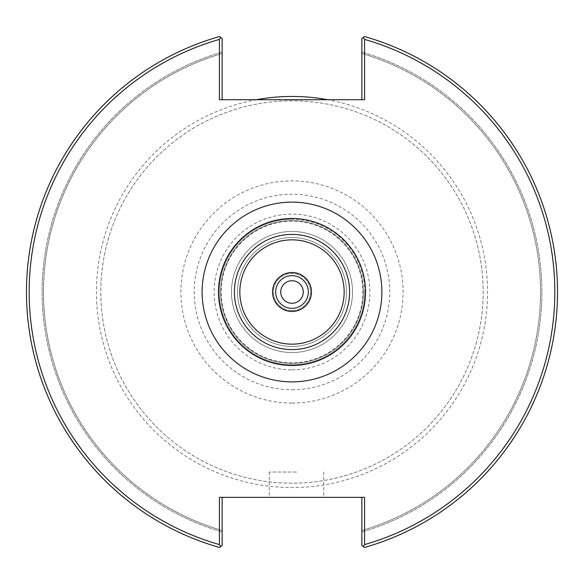 <?xml version="1.0" encoding="UTF-8"?>
<svg xmlns="http://www.w3.org/2000/svg" width="584" height="584" viewBox="0 0 584 584"><rect width="100%" height="100%" fill="white"/><g stroke="black" fill="none" stroke-linecap="round" stroke-linejoin="round"><path stroke-width="0.44" stroke-dasharray="2.92 2.19" d="M303.257 292A11.257 11.257 0 0 0 292 280.743A11.257 11.257 0 0 0 280.743 292A11.257 11.257 0 0 0 292 303.257A11.257 11.257 0 0 0 303.257 292M237.527 292A54.473 54.473 0 0 1 292 237.527A54.473 54.473 0 0 1 346.473 292A54.473 54.473 0 0 1 292 346.473A54.473 54.473 0 0 1 237.527 292A54.473 54.473 0 0 0 292 346.473A54.473 54.473 0 0 0 346.473 292A54.473 54.473 0 0 0 292 237.527A54.473 54.473 0 0 0 237.527 292M292 218.467A73.533 73.533 0 0 1 365.533 292A73.533 73.533 0 0 1 292 365.533A73.533 73.533 0 0 1 218.467 292A73.533 73.533 0 0 1 292 218.467M292 275.663A16.337 16.337 0 0 0 275.663 292A16.337 16.337 0 0 0 292 308.337A16.337 16.337 0 0 0 308.337 292A16.337 16.337 0 0 0 292 275.663M292 310.52A18.52 18.52 0 0 0 310.52 292A18.52 18.52 0 0 0 292 273.48A18.52 18.52 0 0 0 273.48 292A18.52 18.52 0 0 0 292 310.52A18.52 18.52 0 0 0 310.52 292A18.52 18.52 0 0 0 292 273.48A18.52 18.52 0 0 0 273.48 292A18.52 18.52 0 0 0 292 310.52M361.861 497.349L364.584 497.349L364.584 544.595L363.175 546.463L364.482 547.456L361.861 545.463L361.861 497.349L219.416 497.349L222.139 497.349L222.139 545.463L222.139 530.498L222.139 545.463L219.518 547.456A265.545 265.545 0 0 1 219.518 36.544A265.545 265.545 0 0 0 219.518 547.456A265.545 265.545 0 0 1 219.518 36.544L222.139 38.537L222.139 53.502L222.139 38.537L219.518 36.544L222.139 38.537L222.139 99.718L219.416 99.718L256.398 99.718A195.545 195.545 0 0 0 97.908 315.805A195.545 195.545 0 0 0 303.928 487.18A195.545 195.545 0 0 0 327.602 99.718L364.584 99.718L361.861 99.718L361.861 38.537L361.861 52.085L361.861 38.537L364.482 36.544L361.861 38.537L363.175 37.537L364.584 39.405L364.584 99.718L361.861 99.718M361.861 53.502L361.861 52.085L361.861 53.502A248.521 248.521 0 0 1 361.861 530.498A248.521 248.521 0 0 0 361.861 53.502A248.521 248.521 0 0 1 361.861 530.498M363.175 546.463L364.482 547.456A265.545 265.545 0 0 0 364.482 36.544L363.175 37.537M222.139 99.718L219.416 99.718L219.416 39.405L220.825 37.537M219.416 39.405A262.815 262.815 0 0 0 219.416 544.595L219.416 497.349L222.139 497.349M220.825 546.463L222.139 545.463L219.518 547.456L220.825 546.463L219.416 544.595M364.584 544.595A262.815 262.815 0 0 0 364.584 39.405M364.482 547.456A265.545 265.545 0 0 0 364.482 36.544A265.545 265.545 0 0 1 364.482 547.456M296.497 472.025L269.261 472.025L296.497 472.025M296.497 497.349L269.261 497.349L296.497 497.349M327.602 99.718L256.398 99.718M222.139 53.502A248.521 248.521 0 0 0 222.139 530.498A248.521 248.521 0 0 1 222.139 53.502A248.521 248.521 0 0 0 222.139 530.498M292 100.813A191.187 191.187 0 0 0 100.813 292A191.187 191.187 0 0 0 292 483.187A191.187 191.187 0 0 0 483.187 292A191.187 191.187 0 0 0 292 100.813A191.187 191.187 0 0 0 100.813 292A191.187 191.187 0 0 0 292 483.187A191.187 191.187 0 0 0 483.187 292A191.187 191.187 0 0 0 292 100.813M292 231.468A60.532 60.532 0 0 0 231.468 292A60.532 60.532 0 0 0 292 352.532A60.532 60.532 0 0 0 352.532 292A60.532 60.532 0 0 0 292 231.468A60.532 60.532 0 0 0 231.468 292A60.532 60.532 0 0 0 292 352.532A60.532 60.532 0 0 0 352.532 292A60.532 60.532 0 0 0 292 231.468M292 221.19A70.81 70.81 0 0 0 221.19 292A70.81 70.81 0 0 0 292 362.81A70.81 70.81 0 0 0 362.81 292A70.81 70.81 0 0 0 292 221.19M364.715 292A72.715 72.715 0 0 0 292 219.285A72.715 72.715 0 0 0 219.285 292A72.715 72.715 0 0 0 292 364.715A72.715 72.715 0 0 0 364.715 292M292 219.285A72.715 72.715 0 0 0 219.285 292A72.715 72.715 0 0 0 292 364.715A72.715 72.715 0 0 0 364.715 292A72.715 72.715 0 0 0 292 219.285M292 220.642A71.358 71.358 0 0 0 220.642 292A71.358 71.358 0 0 0 292 363.358A71.358 71.358 0 0 0 363.358 292A71.358 71.358 0 0 0 292 220.642A71.358 71.358 0 0 0 220.642 292A71.358 71.358 0 0 0 292 363.358A71.358 71.358 0 0 0 363.358 292A71.358 71.358 0 0 0 292 220.642A71.358 71.358 0 0 0 220.642 292A71.358 71.358 0 0 0 292 363.358A71.358 71.358 0 0 0 363.358 292A71.358 71.358 0 0 0 292 220.642A71.358 71.358 0 0 0 220.642 292A71.358 71.358 0 0 0 292 363.358A71.358 71.358 0 0 0 363.358 292A71.358 71.358 0 0 0 292 220.642M292 403.099A111.099 111.099 0 0 0 403.099 292A111.099 111.099 0 0 0 292 180.901A111.099 111.099 0 0 0 180.901 292A111.099 111.099 0 0 0 292 403.099M361.861 531.914A249.879 249.879 0 0 0 361.861 52.085A249.879 249.879 0 0 1 361.861 531.914M222.139 52.085A249.879 249.879 0 0 0 222.139 531.914A249.879 249.879 0 0 1 222.139 52.085M292 369.862A77.862 77.862 0 0 0 369.862 292A77.862 77.862 0 0 0 292 214.138A77.862 77.862 0 0 0 214.138 292A77.862 77.862 0 0 0 292 369.862M292 389.754A97.754 97.754 0 0 0 389.754 292A97.754 97.754 0 0 0 292 194.246A97.754 97.754 0 0 0 194.246 292A97.754 97.754 0 0 0 292 389.754M269.261 472.025L269.261 497.349M323.726 472.025L323.726 497.349"/><path stroke-width="0.88" d="M303.257 292A11.257 11.257 0 0 1 286.372 301.753A11.257 11.257 0 0 1 286.372 282.247A11.257 11.257 0 0 1 303.257 292M292 365.533A73.533 73.533 0 0 0 365.533 292A73.533 73.533 0 0 0 292 218.467A73.533 73.533 0 0 0 218.467 292A73.533 73.533 0 0 0 292 365.533M364.584 39.405L363.175 37.537L364.482 36.544A265.545 265.545 0 0 1 364.482 547.456L363.175 546.463L364.584 544.595A262.815 262.815 0 0 0 364.584 39.405L364.584 99.718L219.416 99.718L219.416 39.405A262.815 262.815 0 0 0 219.416 544.595L220.825 546.463L219.518 547.456A265.545 265.545 0 0 1 219.518 36.544L220.825 37.537L219.416 39.405M364.584 544.595L364.584 497.349L219.416 497.349L219.416 544.595M292 275.663A16.337 16.337 0 0 0 275.663 292A16.337 16.337 0 0 0 292 308.337A16.337 16.337 0 0 0 308.337 292A16.337 16.337 0 0 0 292 275.663M292 311.484A19.484 19.484 0 0 0 311.484 292A19.484 19.484 0 0 0 292 272.516A19.484 19.484 0 0 0 272.516 292A19.484 19.484 0 0 0 292 311.484M363.175 37.537L361.861 38.537L361.861 99.718M222.139 99.718L222.139 38.537L220.825 37.537M361.861 497.349L361.861 545.463L363.175 546.463M220.825 546.463L222.139 545.463L222.139 497.349M327.602 99.718A195.545 195.545 0 0 0 256.398 99.718M292 381.878A89.878 89.878 0 0 0 381.878 292A89.878 89.878 0 0 0 292 202.122A89.878 89.878 0 0 0 202.122 292A89.878 89.878 0 0 0 292 381.878M292 349.59A57.59 57.59 0 0 0 349.59 292A57.59 57.59 0 0 0 292 234.41A57.59 57.59 0 0 0 234.41 292A57.59 57.59 0 0 0 292 349.59M292 344.159A52.159 52.159 0 0 0 344.159 292A52.159 52.159 0 0 0 292 239.841A52.159 52.159 0 0 0 239.841 292A52.159 52.159 0 0 0 292 344.159"/></g></svg>
